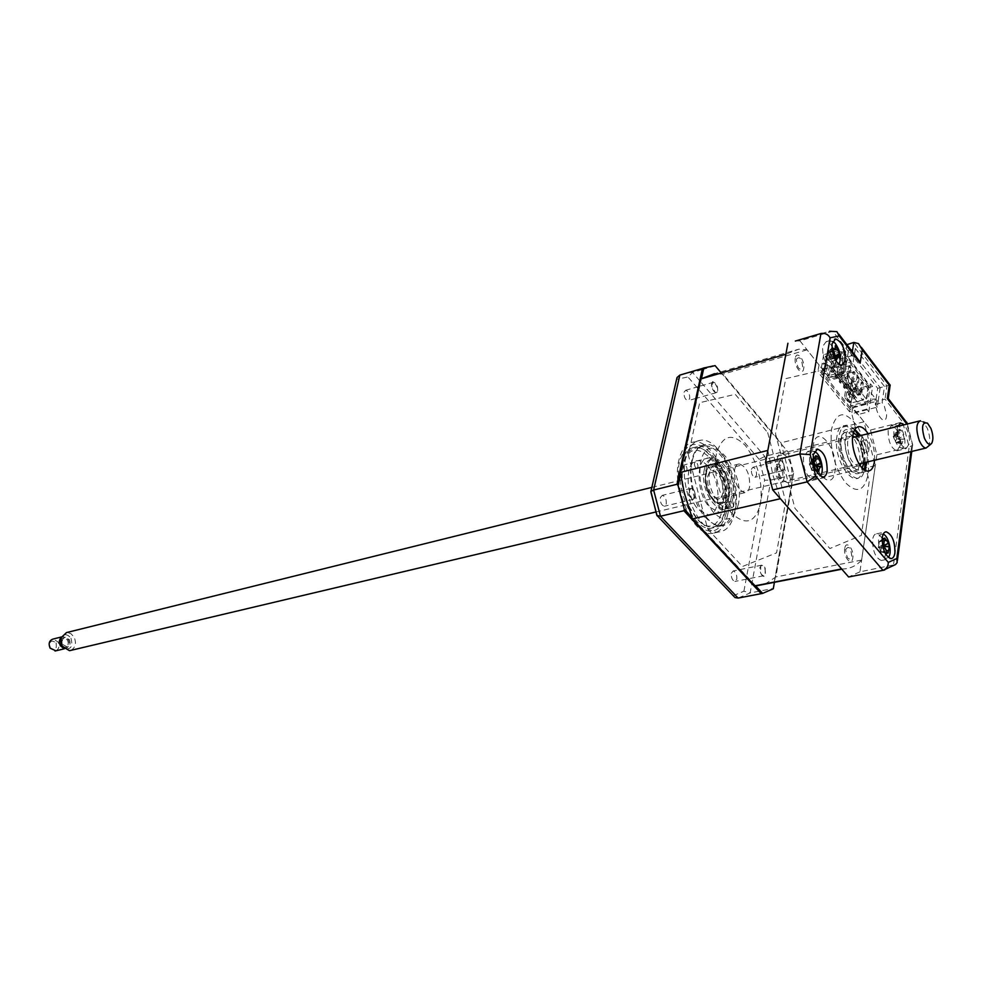 <?xml version="1.0" encoding="UTF-8"?>
<svg xmlns="http://www.w3.org/2000/svg" width="982" height="982" viewBox="0 0 982 982"><rect width="100%" height="100%" fill="white"/><g stroke="black" fill="none" stroke-linecap="round" stroke-linejoin="round"><path stroke-width="0.74" stroke-dasharray="4.91 3.68" d="M660.321 497.616L662.261 495.358C665.207 496.352 666.545 499.224 666.275 503.962L664.323 506.246C661.377 505.239 660.039 502.367 660.321 497.616M695.17 497.064C695.416 492.264 694.078 489.355 691.156 488.324L689.241 490.595C688.996 495.394 690.334 498.316 693.255 499.347L695.17 497.064M731.344 573.292L733.198 570.972C735.8 571.929 737.003 574.642 736.807 579.122L734.941 581.454C732.339 580.497 731.136 577.784 731.344 573.292M765.334 573.439C765.506 568.909 764.303 566.16 761.713 565.178L759.896 567.522C759.724 572.052 760.927 574.814 763.505 575.783L765.334 573.439M751.353 469.31L752.936 467.272C755.477 468.218 756.68 470.869 756.533 475.251L754.949 477.289C752.396 476.344 751.205 473.68 751.353 469.31M784.201 468.549C784.311 464.13 783.108 461.442 780.592 460.472L779.033 462.51C778.91 466.941 780.113 469.629 782.629 470.599L784.201 468.549M684.024 392.235L685.682 390.271C688.529 391.253 689.867 394.064 689.671 398.692L688.014 400.656C685.154 399.674 683.828 396.863 684.024 392.235M717.682 390.75C717.854 386.086 716.516 383.238 713.693 382.219L712.073 384.195C711.901 388.872 713.227 391.72 716.062 392.739L717.682 390.75M734.561 512.567C731.983 524.67 726.729 531.139 718.812 531.974C700.08 534.76 678.329 487.158 685.682 458.52C688.419 447.154 693.476 441.041 700.866 440.194C719.904 437.383 741.177 483.733 734.561 512.567M727.797 514.114C725.195 526.192 719.916 532.649 711.975 533.484C693.182 536.282 671.442 488.852 678.869 460.276C681.618 448.934 686.7 442.833 694.102 441.974C713.202 439.138 734.462 485.341 727.797 514.114M681.275 463.602C683.705 453.537 688.21 448.111 694.802 447.35C711.668 444.846 730.51 485.759 724.569 511.205C722.249 521.847 717.597 527.543 710.6 528.291C693.967 530.759 674.757 488.876 681.275 463.602M692.261 460.791C694.655 450.689 699.135 445.263 705.677 444.515C722.482 442.035 741.324 483.169 735.469 508.701C733.186 519.38 728.558 525.088 721.598 525.824C705.039 528.279 685.829 486.164 692.261 460.791M755.637 585.861L691.893 517.404M715.092 365.623L788.03 451.941L793.591 473.312L773.116 588.513L750.15 592.932L770.931 480.063L764.769 456.397L700.289 381.421M793.125 474.772L770.931 480.063L764.597 480.259L759.135 459.318L764.769 456.397L786.913 450.873M715.056 365.844L703.542 369.232M702.179 369.637L692.592 372.46L687.94 376.953L676.647 379.334L650.845 491.982M759.135 459.318L687.94 376.953M657.032 515.525L733.198 595.73M733.235 595.718L743.902 591.201L750.15 592.932L738.108 598.075M743.902 591.201L764.597 480.259M767.703 432.608L785.649 501.557L776.566 552.854L742.429 566.504L707.691 529.077L688.296 454.899L699.663 402.718L735.248 394.31L767.703 432.608M680.551 474.048L701.504 378.475M793.591 473.312L774.417 582.314M720.457 371.969L788.03 451.941M817.282 466.401C815.404 457.33 812.2 452.358 807.658 451.475L803.46 457.047C803.178 469.089 806.406 476.503 813.121 479.277C815.281 479.093 816.693 477.203 817.355 473.619L817.576 469.396M884.929 546.323C883.051 538.627 880.277 534.453 876.619 533.791C874.569 533.938 873.244 535.853 872.654 539.535C872.532 550.89 875.416 557.874 881.333 560.477C883.419 560.317 884.757 558.377 885.334 554.634L884.954 546.446M897.793 426.36L897.438 428.078C897.462 439.163 900.334 446.012 906.067 448.614L909.43 443.557C909.86 436.192 908.055 429.944 904.041 424.813M888.145 430.374C888.145 441.434 891.018 448.246 896.775 450.836L900.175 445.779C900.15 434.744 897.266 427.956 891.521 425.402L888.145 430.374M835.51 355.717C833.46 347.088 830.33 342.399 826.144 341.675L822.609 346.462C822.499 358.16 825.678 365.39 832.171 368.164L835.756 363.291L835.621 356.306M854.868 429.404L851.615 428.508C848.436 428.803 846.349 431.712 845.379 437.223C842.765 450.898 852.634 473.901 860.563 472.821L864.774 470.132M846.963 344.375L880.179 387.657L886.967 385.865L885.052 399.134L888.28 398.324M880.179 387.657L878.227 400.914L885.052 399.134L902.654 422.014L906.226 421.941L907.172 423.451M874.532 460.227C874.937 450.775 872.789 441.949 868.088 433.737M867.094 461.994C867.511 452.567 865.375 443.754 860.674 435.566M852.707 407.555L878.227 400.914L877.319 407.1L851.738 413.704L852.707 407.555L870.482 430.042L876.877 454.789L859.925 571.831L895.547 564.54M876.877 454.789L909.136 447.092L912.573 445.325L906.902 424.101M859.925 571.831L848.608 576.974M795.346 341.049L799.974 340.852L832.761 331.204L851.664 355.754L844.778 357.693L846.914 344.682M856.329 356.945L851.664 355.754L852.315 351.716M833.227 331.081L820.927 333.512M890.183 385.005L886.967 385.865L853.812 342.411M877.319 407.1L875.281 404.474L877.675 388.332L848.522 350.439L845.895 366.667L843.759 363.929L844.778 357.693L819.037 364.96L817.957 371.135L785.747 378.635L775.522 433.713L794.904 508.222L829.888 548.521L861.312 535.423L869.242 481.254L851.738 413.704M843.759 363.929L817.957 371.135M855.383 348.487L852.781 364.752L850.658 362.002L846.349 362.996C843.072 374.977 857.63 391.008 856.93 374.768L876.938 400.595C872.47 410.034 885.825 429.662 886.636 414.944L884.144 405.345L882.106 402.706L884.475 386.527L855.383 348.487L848.522 350.439M845.895 366.667L852.781 364.752M877.675 388.332L884.475 386.527M875.281 404.474L882.106 402.706M870.482 430.042L902.654 422.014L909.136 447.092L893.424 565.399L884.659 569.99M795.31 358.111C793.603 366.151 802.441 377.125 803.706 368.594C805.387 360.639 796.635 349.629 795.31 358.111M844.741 548.459C843.194 557.138 851.725 566.982 852.83 557.886C854.34 549.294 845.907 539.4 844.741 548.459M775.24 467.604C773.386 476.393 782.728 487.182 784.102 477.915C785.931 469.224 776.688 458.385 775.24 467.604M861.14 440.402C859.729 448.369 867.818 458.422 868.824 450.014C870.224 442.121 862.208 432.043 861.14 440.402M799.974 340.852L819.037 364.96M840.273 440.108C837.892 452.395 846.766 473.029 853.935 472.047C856.893 471.777 858.796 469.101 859.655 464.007C861.901 451.683 853.125 431.307 845.907 432.264C843.035 432.534 841.157 435.149 840.273 440.108M854.647 429.76C846.963 422.186 841.758 424.114 839.058 435.554C834.27 460.754 859.52 494.302 864.418 469.912M865.265 462.424C865.203 453.119 863.068 444.318 858.845 436.02M862.834 467.935C859.545 496.192 832 462.964 836.983 436.069C840.911 408.303 867.572 441.888 862.834 467.935M857.789 426.949C866.296 442.182 869.745 458.017 868.113 474.429C864.356 491.245 856.746 493.946 845.306 482.53C834.332 466.867 829.729 449.118 831.484 429.281C836.615 410.82 845.367 410.022 857.74 426.888M684.675 470.464C683.079 467.763 683.055 465.873 684.589 464.781L685.78 465.407C687.363 468.107 687.388 469.997 685.853 471.078L684.675 470.464M695.649 467.702C694.065 464.977 694.029 463.074 695.551 461.994L696.741 462.62C698.325 465.333 698.362 467.236 696.839 468.316L695.649 467.702M709.556 457.44C735.15 484.065 722.74 547.882 696.717 518.705L689.143 507.461C683.337 495.272 680.931 482.886 681.913 470.292C686.16 448.872 695.379 444.588 709.556 457.44M697.895 519.748C702.633 524.756 707.298 527.162 711.901 527.003C731.369 527.42 730.596 475.816 711.263 455.758C706.316 450.284 701.381 447.669 696.459 447.927C688.763 448.995 684.086 456.065 682.429 469.151C681.398 482.309 683.914 495.247 689.978 507.989L697.895 519.748M719.217 453.721C738.513 473.876 739.372 525.64 719.966 525.186C715.375 525.345 710.722 522.915 705.997 517.895C686.16 498.169 685.313 445.239 704.438 445.853C709.348 445.595 714.282 448.222 719.217 453.721M720.309 509.584C718.763 506.921 718.738 505.055 720.223 503.987L721.316 504.564C722.85 507.215 722.887 509.093 721.389 510.161L720.309 509.584M731.222 507.068C729.675 504.392 729.651 502.514 731.124 501.434L732.216 502.023C733.75 504.699 733.787 506.577 732.302 507.645L731.222 507.068M707.752 466.02C704.389 462.326 701.038 460.558 697.699 460.73C684.54 460.362 685.055 496.303 698.595 509.781L708.255 514.789C721.561 515.096 721.046 479.695 707.752 466.02M718.628 463.283C715.277 459.564 711.938 457.796 708.611 457.956C695.502 457.551 696.091 493.651 709.605 507.215L719.241 512.273C732.474 512.604 731.885 477.043 718.628 463.283M883.211 534.208L881.64 534.098C874.79 535.215 880.559 560.489 887.09 557.997L888.194 557.359M883.223 548.189L882.499 544.924M882.818 548.238L878.227 547.428L882.094 545.071M879.099 543.218L878.325 547.367L880.793 550.644L881.554 546.495L879.099 543.218L879.32 541.61L884.684 538.087M881.554 546.495L882.806 546.164M880.793 550.644L881.652 551.859L886.586 550.841M886.721 552.657L881.652 551.859L886.599 550.939M887.188 552.78L888.109 553.099M881.701 552.031L886.746 553.48M878.325 547.367L883.137 547.882L878.497 547.428M878.313 547.416L882.536 545.12L878.448 547.367M879.32 541.61L883.309 538.443M814.176 451.61C806.406 449.167 809.168 473.938 816.975 476.356L820.056 475.914M816.484 465.37L814.741 466.106L816.975 466.364M819.823 466.72L821.394 466.941M817.098 471.115L812.421 470.366L818.792 471.79M811.709 468.954L813.366 465.934L811.034 461.331L809.389 464.351L812.409 470.182L817.282 468.439M809.389 464.351L815.195 464.314M814.741 466.106L816.926 466.217M811.034 461.331L811.488 459.834L816.472 459.06M813.366 465.934L816.312 465.137M812.421 470.366L817.233 469.457M813.612 461.466L809.156 463.897L813.145 460.497M815.723 455.673L811.488 459.834L816.349 458.054M811.476 459.65L817.405 456.36M901.353 442.87L900.494 443.115L900.703 440.685L898.923 436.781L897.315 436.155L897.082 433.209L899.487 433.504L899.352 429.183L900.801 429.969L903.956 436.916L904.189 439.838L903.465 439.212L901.942 443.889L901.353 442.87M901.942 443.889L896.014 442.6L900.494 443.115M898.051 425.599C895.007 424.899 893.608 427.661 893.841 433.897C894.762 448.111 906.251 454.114 904.79 439.776C904.005 433.393 902.053 428.827 898.911 426.09M900.666 430.177L895.228 432.927L899.352 429.183M899.402 430.926L900.801 429.969M895.228 432.927L901.513 432.166M897.082 433.209L893.215 436.474L897.315 436.155M893.215 436.474L898.653 433.565M896.014 442.6L900.703 440.685M895.351 441.335L896.775 438.807L894.798 434.449L893.362 436.978L896.001 442.44L902.274 441.532M893.362 436.978L898.923 436.781M894.798 434.449L895.24 433.087L899.929 431.307M896.775 438.807L897.929 438.991L903.28 436.069M897.929 438.991L903.538 439.261M832.65 341.576C826.353 339.207 827.433 358.172 833.951 363.843L838.874 364.494M835.166 356.441L833.325 357.055L839.524 358.099M834.675 358.725L830.441 359.044L836.271 360.357M832.834 358.688L834.675 358.774M830.441 359.044L835.154 356.454L831.828 356.392L830.269 351.421L829.434 352.833L828.219 352.82L830.453 358.884L834.761 358.393M828.219 352.82L828.084 352.01L833.608 351.912M832.22 350.93L827.998 351.924L832.466 349.617M827.998 351.924L832.024 347.947M830.269 351.421L830.882 350.108L835.584 347.665M834.209 349.727L830.895 349.96L835.596 348.058M832.012 356.478L833.239 356.969L835.228 355.877M833.239 356.969L838.738 356.883M829.95 357.89L831.828 356.392M860.539 393.598L859.618 392.419L861.165 382.477L862.086 383.667L860.539 393.598L861.742 393.279L866.247 399.073L858.919 401L832.11 366.814L832 367.489L830.416 367.931L830.527 367.268L857.347 401.405L851.05 403.062L846.054 396.74L844.483 397.158L846.594 383.987L852.732 391.818L850.24 407.616L852.204 407.1L851.946 408.757L849.982 409.273L849.59 411.765L854.696 410.439L857.433 414.699L868.8 411.777L872.593 386.515L861.545 389.461L860.772 394.469L859.594 392.972L860.379 387.964L869.058 385.644L842.482 351.249L833.743 353.741L832.896 358.774L829.925 359.608L830.784 354.588L829.569 353.029L828.71 358.049L829.925 359.608M832 367.489L858.919 401M857.347 401.405L857.237 402.068L858.82 401.663M857.237 402.068L830.416 367.931M857.973 378.377L857.053 377.174L858.243 376.855L859.164 378.045L857.973 378.377L856.414 388.307L857.617 387.988L860.809 392.1L859.618 392.419M860.809 392.1L862.356 382.158L863.276 383.348L861.742 393.279M861.165 382.477L862.356 382.158M856.414 388.307L855.482 387.117L857.053 377.174M852.266 382.992L853.849 373.05L852.916 371.847L851.333 381.789L852.266 382.992L853.456 382.673L856.685 386.798L855.482 387.117M849.688 367.685L848.755 366.482L849.946 366.151L850.891 367.366L849.688 367.685L848.092 377.64L849.295 377.321L852.523 381.47L851.333 381.789M852.523 381.47L854.107 371.515L855.04 372.718L853.456 382.673M852.916 371.847L854.107 371.515M848.092 377.64L847.147 376.437L848.755 366.482M845.097 371.933L843.894 372.264L845.514 362.309L846.705 361.965L845.097 371.933L848.35 376.106L847.147 376.437M848.35 376.106L849.946 366.151M843.894 372.264L842.949 371.049L844.569 361.094L845.514 362.309M832.11 366.814L839.5 364.752L844.139 370.717L842.949 371.049M859.164 378.045L857.617 387.988M856.685 386.798L858.243 376.855M850.891 367.366L849.295 377.321M844.139 370.717L845.772 360.75L846.705 361.965M839.5 364.752L841.574 352.133L842.482 351.249M869.058 385.644L868.162 386.515L841.574 352.133M868.162 386.515L866.247 399.073M832.896 358.774L831.68 357.215L832.527 352.182L833.743 353.741M831.68 357.215L828.71 358.049M830.784 354.588L825.653 356.049L830.772 362.567L829.986 362.788L827.752 375.983L807.081 349.825L798.931 349.138L785.846 354.269M829.569 353.029L823.653 354.711L829.986 362.788M836.112 377.751L835.056 376.413L837.045 375.873L838.1 377.211L839.708 367.44L837.732 367.992L836.112 377.751L838.1 377.211M835.056 376.413L836.689 366.654L838.653 366.102L837.045 375.873M838.653 366.102L839.708 367.44M836.689 366.654L837.732 367.992M840.31 383.09L839.266 381.752L840.862 372.006L842.838 371.454L841.243 381.212L842.286 382.55L843.882 372.792L841.905 373.332L840.31 383.09L842.286 382.55M839.266 381.752L841.243 381.212M842.838 371.454L843.882 372.792M840.862 372.006L841.905 373.332M844.483 388.393L843.44 387.068L845.023 377.321L847 376.781L845.416 386.54L846.459 387.865L848.031 378.107L846.054 378.647L844.483 388.393L846.459 387.865M843.44 387.068L845.416 386.54M847 376.781L848.031 378.107M845.023 377.321L846.054 378.647M851.124 382.072L852.155 383.397L850.191 383.925L849.16 382.612L851.124 382.072L849.577 391.818L850.608 393.144L852.155 383.397M850.608 393.144L848.632 393.672L847.601 392.346L849.16 382.612M847.601 392.346L849.577 391.818M831.889 372.387L830.833 371.049L832.478 361.278L834.454 360.713L835.51 362.063L833.534 362.616L831.889 372.387L833.878 371.834L835.51 362.063M832.478 361.278L833.534 362.616M853.272 387.865L855.236 387.338L856.255 388.651L854.291 389.179L852.757 398.913L851.725 397.6L853.272 387.865L854.291 389.179M855.236 387.338L853.702 397.084L854.733 398.385L856.255 388.651M851.725 397.6L853.702 397.084M860.772 394.469L857.826 395.255L856.648 393.757L859.594 392.972M857.826 395.255L858.599 390.247L852.732 391.818M852.339 390.112L847.38 383.778L853.027 390.554L852.339 390.112L857.433 388.749L858.599 390.247M846.594 383.987L847.38 383.778M846.054 396.74L848.055 384.22M851.112 402.252L852.057 396.323L850.007 393.708L849.062 399.649L851.112 402.252L849.54 402.669L850.486 396.728L848.436 394.126L847.491 400.067L849.062 399.649M850.007 393.708L848.436 394.126M847.491 400.067L849.54 402.669M841.611 568.946L842.986 568.971C850.081 568.799 856.292 565.841 861.619 560.071L875.306 465.64L863.951 421.794L844.483 397.158M851.05 403.062L853.027 390.554M807.081 349.825L723.01 374.179L714.54 373.7L798.931 349.138M767.826 450.419L772.895 474.969L780.395 498.709M765.015 584.143L775.878 576.95L792.008 485.157L780.985 442.821L723.01 374.179M861.619 560.071L775.878 576.95M875.306 465.64L792.008 485.157M863.951 421.794L780.985 442.821M711.471 385.889C711.422 382.796 712.245 381.298 713.963 381.384L717.719 388.369C717.891 391.462 717.106 392.849 715.387 392.567L711.471 385.889M765.199 568.283L765.064 575.808C763.48 577.06 761.995 576.053 760.596 572.776L760.743 565.742C762.228 564.294 763.714 565.153 765.199 568.283M716.43 453.844C712.515 472.023 719.953 500.452 732.02 513.537C745.903 526.021 755.404 522.731 760.522 503.656C762.977 481.929 757.932 462.547 745.375 445.533C731.836 432.35 722.187 435.112 716.43 453.844M688.812 494.13L690.407 487.551C692.457 487.477 693.979 489.331 694.974 493.111L693.488 499.224C691.5 499.58 689.953 497.874 688.812 494.13M780.543 459.65L784.336 464.633C784.937 468.168 784.409 470.132 782.74 470.501L779.205 465.824C778.493 462.313 778.935 460.263 780.543 459.65M827.752 375.983L829.324 375.554L824.18 369.036L830.527 367.268M852.757 398.913L854.733 398.385M830.833 371.049L832.822 370.496L833.878 371.834M825.923 365.537L823.812 362.837L822.793 368.802L824.917 371.491L825.923 365.537L827.507 365.083L825.383 362.395L824.364 368.36L826.488 371.049L827.507 365.083M827.175 361.204L825.702 359.326L826.095 362.26L827.175 361.204M823.653 354.711L820.927 370.582L822.904 370.03L822.609 371.699L820.633 372.252L820.203 374.756L825.359 373.32L828.047 377.53L839.5 374.375L843.673 349.003L832.527 352.182M826.488 371.049L824.917 371.491M822.793 368.802L824.364 368.36M825.653 356.049L831.447 362.996L829.324 375.554M826.328 356.478L824.18 369.036M831.447 362.996L830.772 362.567M857.433 388.749L856.648 393.757M860.379 387.964L861.545 389.461M845.772 351.728L844.176 352.182L868.984 384.306L865.928 404.375L864.909 403.062L865.154 401.392L863.104 398.753L862.847 400.423L860.784 397.784L861.042 396.114L858.968 393.463L858.71 395.132L856.635 392.481L856.893 390.811L854.819 388.148L854.549 389.817L852.462 387.154L852.732 385.472L850.633 382.796L850.375 384.465L848.264 381.789L848.534 380.108L846.435 377.419L846.165 379.089L844.054 376.388L844.324 374.719L842.212 372.006L841.93 373.688L840.874 372.325L827.495 376.02L830.183 380.243L841.623 377.1L845.772 351.728L843.673 349.003M865.928 404.375L852.646 407.837L855.371 412.084L866.738 409.15L870.568 383.888L868.984 384.306M870.568 383.888L872.593 386.515M866.738 409.15L868.8 411.777M840.874 372.325L844.176 352.182M841.623 377.1L839.5 374.375M796.304 359.351C799.593 355.717 801.729 358.393 802.724 367.366C799.446 371.036 797.298 368.36 796.304 359.351M845.686 549.576C848.779 545.219 850.842 547.612 851.885 556.782C848.804 561.176 846.742 558.783 845.686 549.576M850.24 407.616L820.927 370.582M820.203 374.756L849.59 411.765M849.982 409.273L820.633 372.252M813.268 445.214C808.935 467.395 831.975 494.707 834.958 471.397C839.094 449.805 816.68 422.235 813.268 445.214M776.283 468.819C779.806 464.584 782.065 467.211 783.071 476.712C779.573 480.984 777.302 478.357 776.283 468.819M862.049 441.532C864.958 437.763 866.91 440.206 867.928 448.884C865.044 452.702 863.08 450.247 862.049 441.532M707.666 476.38L709.47 472.232L712.404 470.599C719.831 473.226 723.28 480.738 722.764 493.136C721.954 496.806 720.358 498.77 717.977 499.028C710.551 496.352 707.114 488.803 707.666 476.38M734.61 469.74C735.408 466.106 736.954 464.167 739.262 463.921C746.615 466.61 750.076 474.22 749.634 486.741C748.849 490.448 747.29 492.412 744.933 492.669C737.568 489.92 734.131 482.285 734.61 469.74M724.741 495.321C721.254 505.325 716.025 505.129 709.041 494.707C705.984 488.557 704.757 482.285 705.358 475.914L705.653 474.146C709.176 455.071 728.951 477.362 724.741 495.321M705.935 473.459L705.641 475.313C705.002 481.99 706.291 488.545 709.483 494.989C716.799 505.902 722.273 506.111 725.907 495.64C730.313 476.847 709.63 453.512 705.935 473.459M777.118 459.245C777.867 455.562 779.364 453.61 781.635 453.377C788.865 456.176 792.327 463.946 792.008 476.663C791.271 480.419 789.761 482.408 787.454 482.641C780.211 479.793 776.762 471.986 777.118 459.245M859.888 465.247L857.949 466.008C850.928 462.976 847.478 454.912 847.626 441.839C848.276 438.082 849.7 436.094 851.873 435.898L852.781 435.983M854.856 437.015C860.342 442.612 862.797 450.259 862.245 459.944L861.275 463.369M853.505 432.51C849.504 430.84 846.889 433.148 845.662 439.42C842.765 454.371 856.243 477.534 862.135 467.997M864.099 462.694L864.16 462.313C865.007 452.837 862.847 444.159 857.691 436.315M729.577 494.768C728.521 499.654 726.41 502.256 723.243 502.6C715.583 503.729 706.733 484.335 709.618 472.551C710.71 467.8 712.785 465.247 715.866 464.903C723.574 463.774 732.339 482.96 729.577 494.768M704.401 469.249C698.288 495.002 726.655 525.849 731.025 498.856C736.844 473.876 709.397 442.686 704.401 469.249M738.292 504.478C733.787 520.595 725.6 523.381 713.742 512.825C702.523 498.218 698.141 481.438 700.596 462.497C707.826 424.961 746.443 469.298 738.292 504.478M732.854 498.426C728.509 525.444 700.154 494.56 706.242 468.795C711.226 442.207 738.673 473.434 732.854 498.426M848.166 372.792L853.186 372.362L853.444 370.803L847.797 371.282L845.281 373.258L829.864 377.518L832.245 378.451L845.649 374.768L848.166 372.792M875.06 400.57L875.293 399.011L869.684 399.416L867.192 401.343L851.86 405.357L854.242 406.327L867.572 402.853L870.064 400.914L875.06 400.57M919.496 420.983L923.117 421.867L927.364 428.385C930.212 436.327 930.506 442.465 928.236 446.785M70.814 650.391C75.614 647.604 76.67 643.112 73.994 636.888L70.667 633.476L66.518 632.58M70.974 638.263C73.184 646.672 70.753 650.059 63.707 648.427L65.315 648.562C69.157 647.15 70.139 644.094 68.274 639.38L63.29 636.52L61.093 637.563C64.235 633.66 67.525 633.881 70.974 638.263M69.366 639.552C70.864 643.32 70.078 645.775 66.997 646.905L63.044 644.622C61.547 640.853 62.32 638.398 65.389 637.257L69.366 639.552M67.488 640.006C68.973 643.775 68.188 646.23 65.119 647.359L61.166 645.076C59.669 641.307 60.442 638.865 63.511 637.723L67.488 640.006M55.876 650.808C59.067 648.967 59.779 645.984 57.999 641.884L53.04 639.049M56.097 642.891C57.017 649.397 55.041 650.968 50.168 647.617C49.26 641.099 51.236 639.528 56.097 642.891M726.238 513.034C720.628 532.87 710.452 536.381 695.71 523.541C682.907 510.051 675.186 480.566 679.519 461.663C685.829 442.182 696.152 439.236 710.514 452.849C722.777 466.548 730.031 494.327 726.238 513.034M699.736 380.77L692.592 372.46L687.719 372.779M910.915 451.622L911.971 443.631M862.773 464.83C859.999 488.361 837.118 460.619 841.243 438.254C844.459 415.067 866.713 443.054 862.773 464.83M884.291 540.824L879.356 541.782L884.266 540.751M706.659 471.753C701.578 493.16 725.158 518.901 728.84 496.426C733.714 475.558 710.772 449.584 706.659 471.753M691.156 488.324L662.261 495.358M761.713 565.178L733.198 570.972M780.592 460.472L752.936 467.272M713.693 382.219L699.196 386.38M698.447 386.601L685.682 390.271M718.812 531.974L711.975 533.484M705.677 444.515L694.802 447.35M721.598 525.824L710.6 528.291M700.866 440.194L694.102 441.974M678.869 375.517L702.388 368.716M716.062 392.739L696.594 398.238M695.845 398.447L688.014 400.656M782.629 470.599L754.949 477.289M763.505 575.783L734.941 581.454M693.255 499.347L664.323 506.246M712.429 365.758L703.738 368.311M813.121 479.277L822.916 476.982M881.333 560.477L890.969 558.598M896.775 450.836L906.067 448.614M832.171 368.164L841.635 365.525M860.563 472.821L868.051 471.078M851.615 428.508L857.323 427.072M826.144 341.675L834.479 339.244M891.521 425.402L899.88 423.316M876.619 533.791L885.236 532.011M807.658 451.475L816.226 449.363M907.331 423.991L912.72 445.042M912.573 445.325L911.775 451.425M897.425 560.477L897.143 562.588M796.758 340.901L829.594 331.229M836.922 331.658L838.874 334.211M858.501 343.602L861.374 347.382M853.935 472.047C849.074 473.422 838.824 452.027 841.414 439.335C845.183 427.907 844.532 434.24 845.907 432.264M695.551 461.994L684.589 464.781M719.966 525.186L711.901 527.003M731.124 501.434L720.223 503.987M708.611 457.956L697.699 460.73M719.241 512.273L708.255 514.789M732.302 507.645L721.389 510.161M704.438 445.853L696.459 447.927M689.143 507.461L689.978 507.989M681.913 470.292L682.429 469.151M696.839 468.316L685.853 471.078M885.028 548.066L884.389 548.005M883.665 539.253L880.559 540.947M817.134 470.685L812.617 470.39M815.22 464.314L809.266 463.934M813.722 461.871L809.868 464.191M901.28 442.833L896.676 442.587M899.487 433.504L893.841 436.855M903.465 439.212L897.72 438.917M832.282 350.979L829.434 352.833M842.986 568.971L841.832 569.192M739.262 463.921L712.404 470.599M744.933 492.669L717.977 499.028M851.873 435.898L781.635 453.377M857.949 466.008L787.454 482.641M723.243 502.6C724.851 503.631 726.643 501.237 728.619 495.407C731.565 483.254 721.696 463.516 715.866 464.903M931.66 443.361L931.022 444.011M655.792 511.99L859.017 463.897M66.997 646.905L65.119 647.359M64.149 648.844L65.315 648.562M61.289 637.011L63.29 636.52M65.389 637.257L63.511 637.723M651.852 487.379L852.609 437.567M927.524 423.193L924.835 422.383"/><path stroke-width="1.47" d="M755.637 585.861L762.646 593.386L738.108 598.075L735.002 597.572L733.235 595.718M761.21 593.668L683.914 510.726L660.481 516.213L657.032 515.525M683.914 510.726L684.245 509.179L678.046 485.501L676.991 484.273L653.619 490.043L650.919 491.442L656.835 515.329M676.991 484.273L702.449 368.446L679.851 375.099L677.015 377.542L676.659 379.089M691.893 517.404L684.245 509.179M762.646 593.386L773.288 588.77L774.417 582.314M703.542 369.232L702.179 369.637M720.457 371.969L715.092 365.623L703.824 367.943L701.504 378.475M678.046 485.501L680.551 474.048M702.449 368.446L703.824 367.943M813.256 454.641C813.01 466.732 816.238 474.171 822.916 476.982C825.076 476.798 826.476 474.907 827.126 471.299C827.335 459.245 824.107 451.83 817.429 449.069L813.256 454.641M882.29 537.559C882.18 548.963 885.077 555.972 890.969 558.598C893.043 558.439 894.357 556.499 894.921 552.743C894.995 541.377 892.098 534.392 886.206 531.802C884.181 531.962 882.867 533.877 882.29 537.559M832.061 343.725C831.975 355.459 835.166 362.726 841.635 365.525L845.183 360.639C845.232 348.929 842.028 341.687 835.572 338.925L832.061 343.725M868.088 433.737C865.093 429.011 862.073 426.642 859.054 426.63C855.887 426.925 853.824 429.834 852.867 435.357C850.289 449.069 860.158 472.146 868.051 471.078C871.316 470.783 873.403 467.8 874.324 462.105L874.532 460.227M864.774 470.132L867.094 461.994M846.914 344.682L853.812 342.411L858.501 343.602L862.245 349.801L860.146 363.23L856.329 356.945L838.874 334.211M860.674 435.566L854.868 429.404M904.041 424.813L900.776 423.095L897.793 426.36M817.576 469.396L817.282 466.401M884.659 569.99L848.608 576.974L772.736 489.92L807.13 481.867L815.772 476.16L888.305 562.404L896.824 558.488L910.915 451.622M860.146 363.23L839.205 335.979L830.109 337.808L810.175 454.592L799.876 453.954L820.927 333.512L795.346 341.049M772.736 489.92L765.579 462.424L799.876 453.954L807.13 481.867L883.027 570.37C886.525 568.885 888.28 566.221 888.305 562.404M883.027 570.37L895.547 564.54L897.143 562.588L896.824 558.488M888.28 398.324L887.323 398.618L889.25 385.251L890.183 385.005L888.28 398.324M906.828 422.321L907.061 423.88M765.579 462.424L787.92 343.246M839.205 335.979L836.922 331.658L829.594 331.229M830.109 337.808C828.035 334.261 824.966 332.824 820.927 333.512M864.418 469.912L865.265 462.424M858.845 436.02L854.647 429.76M888.759 546.814L882.83 546.238L889.311 546.471L888.109 553.099L887.47 552.608L886.746 553.48L886.599 550.939L885.04 548.066L883.223 548.189M882.499 544.924L883.8 544.458L884.291 540.824L883.309 538.443L884.328 538.873L884.684 538.087L888.6 543.316L889.311 546.471M887.973 543.365L882.806 546.164L888.6 543.316M888.194 557.359C892.699 553.811 888.808 535.718 883.211 534.208M883.137 547.882L884.401 548.005L883.137 547.882M820.056 475.914C825.027 472.428 820.94 453.782 814.778 451.806L814.176 451.61M813.145 460.497L815.784 460.632L815.723 455.673L817.405 456.36L821.099 463.7L821.394 466.941L820.584 466.462L819.123 469.163L818.792 471.79L818.092 470.746L817.098 471.115L817.282 468.439L815.22 464.314L813.673 463.835M816.975 466.364L819.823 466.72M816.484 465.37L821.099 463.7M816.926 466.217L820.154 466.425M813.587 463.418L813.17 460.595M898.911 426.09L898.051 425.599M838.874 364.494C841.77 357.927 840.457 350.783 834.958 343.037L832.65 341.576M832.147 350.488L832.024 347.947L835.142 349.126L835.289 345.725L836.897 347.297L839.659 355.349L839.524 358.099L838.333 356.515L836.271 360.357L835.301 358.737M835.166 356.441L839.659 355.349M834.675 358.774L835.154 356.454L833.608 351.912L832.22 350.93M835.596 348.058L836.848 347.321M835.228 355.877L838.886 353.888M714.54 373.7L700.829 378.954L680.317 472.44L684.27 492.731L692.47 518.913L754.827 585.849L765.015 584.143M680.317 472.44L767.826 450.419L785.846 354.269L700.829 378.954M754.827 585.849L841.611 568.946L780.395 498.709L692.47 518.913M852.781 435.983L854.856 437.015M861.275 463.369L859.888 465.247M862.135 467.997L864.099 462.694M857.691 436.315L853.505 432.51M924.418 438.205C927.033 443.803 929.451 445.521 931.66 443.361C933.489 439.875 933.256 434.903 930.948 428.459L927.524 423.193C922.27 421.671 921.226 426.679 924.418 438.205M931.022 444.011L926.087 448.038C923.657 447.853 921.386 445.325 919.25 440.439C915.715 429.478 916.132 422.911 920.49 420.738M651.852 487.379L66.518 632.58L61.031 637.748L62.148 646.402L69.55 650.685L70.814 650.391M63.707 648.427L61.412 645.935L60.516 638.951L61.08 637.588C59.067 639.822 58.822 642.535 60.368 645.714L63.72 648.451M61.289 637.011L53.04 639.049C49.223 640.46 48.241 643.517 50.107 648.181L55.876 650.808M687.719 372.779L679.851 375.099L653.619 490.043L660.481 516.213L738.108 598.075M700.289 381.421L699.736 380.77M810.175 454.592L815.772 476.16M906.902 424.101L887.323 398.618M889.25 385.251L862.245 349.801M852.315 351.716L853.812 342.411M884.266 540.751L885.789 540.431M886.586 550.841L888.084 550.521M816.312 465.137L820.265 462.915M816.472 459.06L818.19 458.803M817.233 469.457L819.123 469.163M813.612 461.466L814.876 460.754M832.466 349.617L833.755 348.905M834.209 349.727L837.339 349.359M834.761 358.393L836.922 358.148M699.196 386.38L698.447 386.601M677.015 377.542L650.919 491.442M650.784 491.724L657.142 515.894M657.768 516.262L735.002 597.572M696.594 398.238L695.845 398.447M703.738 368.311L702.388 368.716M857.323 427.072L859.054 426.63M834.479 339.244L835.572 338.925M899.88 423.316L900.776 423.095M885.236 532.011L886.206 531.802M816.226 449.363L817.429 449.069M888.133 398.385L906.226 421.941M911.775 451.425L897.425 560.477M861.374 347.382L890.048 385.042M884.426 538.836L883.665 539.253M815.784 460.632L813.722 461.871M817.22 456.642L816.165 457.281M835.142 349.126L832.282 350.979M837.867 356.515L835.154 356.454M841.832 569.192L756.263 585.849M69.55 650.685L655.792 511.99M859.017 463.897L926.087 448.038M61.78 646.5L62.602 647.101M55.041 651.017L64.149 648.844M60.516 638.951L61.031 637.748M852.609 437.567L919.496 420.983M924.835 422.383L923.117 421.867"/></g></svg>
